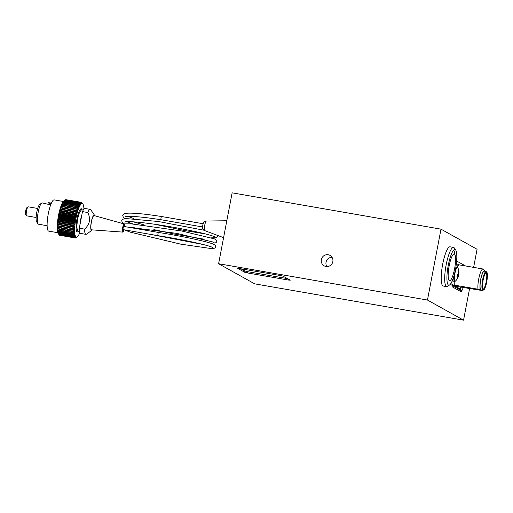<?xml version="1.0" encoding="UTF-8"?>
<svg xmlns="http://www.w3.org/2000/svg" width="513" height="513" viewBox="0 0 513 513"><rect width="100%" height="100%" fill="white"/><g stroke="black" fill="none" stroke-linecap="round" stroke-linejoin="round"><path stroke-width="0.77" d="M332.02 257.302A5.97 5.816 -60.9 0 0 326.858 266.555M321.35 259.623A5.97 5.816 -60.9 0 0 324.184 265.837A5.97 5.816 -60.9 0 0 332.834 261.617A5.97 5.816 -60.9 0 0 330 255.403A5.97 5.816 -60.9 0 0 321.35 259.623M254.698 283.849L218.609 263.733L427.464 300.047L463.553 320.163L254.698 283.849M427.464 300.047L440.988 229.151L232.132 192.837L218.609 263.733M457.23 261.341L456.576 261.81A4.707 1.02 -80.1 0 1 456.916 261.393A4.707 1.02 -80.1 0 1 457.23 261.341L465.509 265.958M463.277 287.581L461.899 290.691A4.707 1.02 -80.1 0 1 460.975 291.673L452.363 286.87A4.707 1.02 -80.1 0 1 452.235 286.741A4.707 1.02 -80.1 0 1 451.953 285.145L451.915 281.56M440.988 229.151L477.077 249.267L473.621 267.369M469.555 288.678L463.553 320.163M288.338 280.04L290.268 280.181L283.125 276.199L280.181 275.494L237.474 268.216L244.669 272.256L247.612 272.961L288.338 280.04L288.498 279.194M451.959 285.35L459.577 289.595A2.892 0.628 99.9 0 0 459.622 289.608A2.892 0.628 99.9 0 0 460.142 288.992L460.95 287.177M457.32 267.215A11.491 2.482 -80.1 0 1 458.282 265.535A11.491 2.482 99.9 0 1 458.962 264.939L456.384 263.502M240.597 268.613L244.906 271.011L247.85 271.717L287.434 278.597M480.764 279.54A9.555 2.065 99.9 0 0 481.034 290.018L482.88 290.339A9.555 2.065 -80.1 0 1 482.611 279.861A9.555 2.065 -80.1 0 1 486.151 271.512L484.304 271.191A9.555 2.065 99.9 0 0 480.764 279.54M484.965 271.306A10.042 2.174 99.9 0 0 484.759 270.954A10.042 2.174 99.9 0 0 480.668 279.489A10.042 2.174 99.9 0 0 480.38 289.916L481.303 290.435A10.042 2.174 99.9 0 0 481.374 290.396A10.042 2.174 99.9 0 0 481.694 290.134M484.759 270.954L483.4 269.274A11.491 2.482 99.9 0 0 482.977 268.998A11.491 2.482 99.9 0 0 478.719 279.04A11.491 2.482 99.9 0 0 477.981 289.217L480.38 289.916M477.981 289.217L454.332 285.106A11.491 2.482 -80.1 0 1 454.268 281.323M451.947 284.362L459.802 288.742L460.533 287.107M481.374 290.396L456.743 286.446L454.332 285.106M458.282 265.535L456.269 264.419M457.243 288.3L459.802 288.742M212.966 247.574L210.984 246.74C204.11 244.252 179.935 239.039 158.03 235.691L123.223 229.638A1.629 0.353 -80.1 0 1 123.178 227.849A1.629 0.353 -80.1 0 1 123.78 226.425L158.588 232.479C183.955 236.403 210.76 242.335 214.492 244.695L215.498 245.567L215.781 246.926L214.973 248.112L211.375 248.587L180.704 244.137L130.379 232.177L124.101 229.792M158.03 235.691A1.629 0.353 -80.1 0 1 157.985 233.902L157.985 233.902A1.629 0.353 -80.1 0 1 158.588 232.479M125.48 216.704L127.115 216.415C133.111 216.088 144.429 217.198 161.076 219.737L161.076 219.737A1.629 0.353 -80.1 0 1 161.031 217.954A1.629 0.353 -80.1 0 1 161.633 216.531L161.633 216.531C142.531 213.562 130.283 212.542 124.89 213.479L123.697 213.985L122.722 215.396L123.306 217.313L124.992 218.576M123.569 229.696A2.296 0.494 -80.1 0 1 123.107 230.299A2.296 0.494 -80.1 0 1 123.043 227.778A2.296 0.494 -80.1 0 1 123.896 225.771A2.296 0.494 -80.1 0 1 124.127 226.489M124.031 229.779A4.136 0.891 -80.1 0 1 122.812 232.107A4.136 0.891 -80.1 0 1 122.678 227.573A4.136 0.891 -80.1 0 1 124.229 223.963A4.136 0.891 -80.1 0 1 124.588 226.566M124.229 223.963L94.142 215.582A7.24 1.565 99.9 0 0 91.423 221.905A7.24 1.565 99.9 0 0 91.66 229.843L122.812 232.107M92.302 229.888A7.81 1.686 -80.1 0 1 91.923 230.286A7.81 1.686 -80.1 0 1 91.308 221.84A7.81 1.686 -80.1 0 1 94.533 215.255A7.81 1.686 -80.1 0 1 94.758 215.755M91.923 230.286L86.543 234.159A12.665 2.738 -80.1 0 1 85.908 234.351L80.605 233.428A12.665 2.738 -80.1 0 1 79.316 228.208L84.619 229.131C86.979 226.996 88.582 224.412 89.416 221.385C89.743 218.243 89.204 215.293 87.787 212.523A12.665 2.738 -80.1 0 1 90.25 209.394A12.665 2.738 -80.1 0 1 90.782 209.791L94.533 215.255M79.316 228.208L79.906 225.111A10.805 2.334 -80.1 0 1 80.618 219.75A10.805 2.334 -80.1 0 1 81.888 214.703L82.484 211.6A12.665 2.738 -80.1 0 1 84.946 208.47L90.25 209.394M37.994 223.854L36.641 221.828A8.99 1.943 -80.1 0 1 36.776 212.267A8.99 1.943 -80.1 0 1 39.642 204.552L41.604 203.103A10.799 2.334 99.9 0 0 38.154 212.369A10.799 2.334 99.9 0 0 37.994 223.854A10.799 2.334 99.9 0 0 38.456 224.207L47.132 225.714M47.953 203.95L48.216 202.59L49.787 203.167L49.511 204.591L42.156 202.924A10.799 2.334 99.9 0 0 41.604 203.103M85.908 234.351A12.665 2.738 -80.1 0 1 84.619 229.131M87.787 212.523L82.484 211.6M79.906 225.111L81.888 214.703M63.304 201.474L54.173 199.884A15.858 3.424 99.9 0 0 48.293 213.741A15.858 3.424 99.9 0 0 48.735 231.126L57.873 232.716M82.144 209.875A11.761 2.539 99.9 0 0 81.317 208.759A11.761 2.539 99.9 0 0 76.956 219.038A11.761 2.539 99.9 0 0 77.29 231.934A11.761 2.539 99.9 0 0 78.438 231.164M74.956 216.627L76.315 216.46L75.212 215.441A18.096 3.912 -80.1 0 1 75.328 214.96L76.674 214.909L75.603 213.799A18.096 3.912 -80.1 0 1 75.725 213.337L77.059 213.402L76.02 212.222A18.096 3.912 -80.1 0 1 76.142 211.779L77.463 211.959L76.456 210.715A18.096 3.912 -80.1 0 1 76.584 210.298L77.88 210.599L76.912 209.304A18.096 3.912 -80.1 0 1 77.04 208.906L78.316 209.323L77.373 207.989A18.096 3.912 -80.1 0 1 77.514 207.624L78.758 208.156L77.848 206.784A18.096 3.912 -80.1 0 1 77.989 206.457L79.207 207.105L78.329 205.707A18.096 3.912 -80.1 0 1 78.463 205.424L79.656 206.175L78.803 204.77A18.096 3.912 -80.1 0 1 78.938 204.52L80.099 205.373L79.278 203.969A18.096 3.912 -80.1 0 1 79.412 203.77L80.541 204.713L79.739 203.328A18.096 3.912 -80.1 0 1 79.868 203.167L80.964 204.2L80.188 202.834A18.096 3.912 -80.1 0 1 80.31 202.725L81.375 203.841L80.618 202.507A18.096 3.912 -80.1 0 1 80.74 202.443L81.772 203.635L81.022 202.346A18.096 3.912 -80.1 0 1 81.137 202.327L82.138 203.584A17.006 3.674 99.9 0 0 81.772 203.635A17.006 3.674 99.9 0 0 81.375 203.841A17.006 3.674 99.9 0 0 80.964 204.2A17.006 3.674 99.9 0 0 80.541 204.713A17.006 3.674 99.9 0 0 80.099 205.373A17.006 3.674 99.9 0 0 79.656 206.175A17.006 3.674 99.9 0 0 79.207 207.105A17.006 3.674 99.9 0 0 78.758 208.156A17.006 3.674 99.9 0 0 78.316 209.323A17.006 3.674 99.9 0 0 77.88 210.599A17.006 3.674 99.9 0 0 77.463 211.959A17.006 3.674 99.9 0 0 77.059 213.402A17.006 3.674 99.9 0 0 76.674 214.909A17.006 3.674 99.9 0 0 76.315 216.46A17.006 3.674 99.9 0 0 75.988 218.057A17.006 3.674 99.9 0 0 75.911 218.455A17.006 3.674 99.9 0 0 75.687 219.667L74.52 218.833A18.096 3.912 -80.1 0 1 74.616 218.333L75.988 218.057L74.853 217.121A18.096 3.912 -80.1 0 1 74.956 216.627L59.636 213.966A18.096 3.912 99.9 0 0 59.534 214.46L58.585 215.03A17.006 3.674 -80.1 0 1 58.912 213.434A17.006 3.674 -80.1 0 1 59.271 211.882A17.006 3.674 -80.1 0 1 59.655 210.375A17.006 3.674 -80.1 0 1 60.059 208.932A17.006 3.674 -80.1 0 1 60.476 207.573A17.006 3.674 -80.1 0 1 60.912 206.303A17.006 3.674 -80.1 0 1 61.355 205.129A17.006 3.674 -80.1 0 1 61.804 204.078A17.006 3.674 -80.1 0 1 62.253 203.148A17.006 3.674 -80.1 0 1 62.695 202.346A17.006 3.674 -80.1 0 1 63.137 201.686A17.006 3.674 -80.1 0 1 63.561 201.179A17.006 3.674 -80.1 0 1 63.939 200.839A17.006 3.674 -80.1 0 1 63.971 200.814L63.939 200.839M81.137 202.327L65.824 199.666A18.096 3.912 99.9 0 0 65.709 199.685L65.536 199.801M81.022 202.346L65.709 199.685M80.74 202.443L65.42 199.781A18.096 3.912 99.9 0 0 65.298 199.846L65.004 200.064A18.096 3.912 99.9 0 0 64.869 200.173L64.555 200.506A18.096 3.912 99.9 0 0 64.42 200.66L63.137 201.686L64.093 201.102A18.096 3.912 99.9 0 0 63.958 201.308L62.695 202.346L63.625 201.859A18.096 3.912 99.9 0 0 63.484 202.103L62.253 203.148L63.15 202.757A18.096 3.912 99.9 0 0 63.009 203.045L61.804 204.078L62.669 203.796A18.096 3.912 99.9 0 0 62.535 204.123L61.355 205.129L62.195 204.963A18.096 3.912 99.9 0 0 62.06 205.322L60.912 206.303L61.727 206.245A18.096 3.912 99.9 0 0 61.592 206.636L60.476 207.573L61.271 207.637A18.096 3.912 99.9 0 0 61.143 208.054L60.059 208.932L60.829 209.112A18.096 3.912 99.9 0 0 60.707 209.56L59.655 210.375L60.406 210.676A18.096 3.912 99.9 0 0 60.29 211.138L59.271 211.882L60.008 212.299A18.096 3.912 99.9 0 0 59.899 212.773L58.912 213.434L59.636 213.966M80.618 202.507L65.298 199.846M80.31 202.725L64.997 200.064L63.971 200.814M80.188 202.834L64.869 200.173M79.868 203.167L64.555 200.506M79.739 203.328L64.42 200.66M79.412 203.77L64.093 201.102M79.278 203.969L63.958 201.308M78.938 204.52L63.625 201.859M78.803 204.77L63.484 202.103M78.463 205.424L63.15 202.757M78.329 205.707L63.009 203.045M77.989 206.457L62.669 203.796M77.848 206.784L62.535 204.123M77.514 207.624L62.195 204.963M77.373 207.989L62.06 205.322M77.04 208.906L61.727 206.245M76.912 209.304L61.592 206.636M76.584 210.298L61.271 207.637M76.456 210.715L61.143 208.054M76.142 211.779L60.829 209.112M76.02 212.222L60.707 209.56M75.725 213.337L60.406 210.676M75.603 213.799L60.29 211.138M75.328 214.96L60.008 212.299M75.212 215.441L59.899 212.773M74.853 217.121L59.534 214.46M74.616 218.333L59.296 215.672A18.096 3.912 99.9 0 0 59.207 216.172L58.283 216.64A17.006 3.674 -80.1 0 1 58.585 215.03L59.296 215.672M74.52 218.833L59.207 216.172M74.308 220.058L75.687 219.667A17.006 3.674 99.9 0 0 75.424 221.289L74.225 220.558A18.096 3.912 -80.1 0 1 74.308 220.058L58.995 217.39A18.096 3.912 99.9 0 0 58.912 217.89L58.02 218.262A17.006 3.674 -80.1 0 1 58.283 216.64L58.995 217.39M74.225 220.558L58.912 217.89M74.039 221.776L75.424 221.289A17.006 3.674 99.9 0 0 75.193 222.899L73.968 222.276A18.096 3.912 -80.1 0 1 74.039 221.776L58.726 219.115A18.096 3.912 99.9 0 0 58.655 219.609L57.789 219.872A17.006 3.674 -80.1 0 1 58.02 218.262L58.726 219.115M73.968 222.276L58.655 219.609M73.808 223.482L75.193 222.899A17.006 3.674 99.9 0 0 75.001 224.489L73.75 223.976A18.096 3.912 -80.1 0 1 73.808 223.482L58.495 220.821A18.096 3.912 99.9 0 0 58.437 221.308L57.597 221.462A17.006 3.674 -80.1 0 1 57.789 219.872L58.495 220.821M73.75 223.976L58.437 221.308M73.622 225.162L75.001 224.489A17.006 3.674 99.9 0 0 74.853 226.034L73.577 225.637A18.096 3.912 -80.1 0 1 73.622 225.162L58.309 222.495A18.096 3.912 99.9 0 0 58.258 222.975L57.45 223.008A17.006 3.674 -80.1 0 1 57.597 221.462L58.309 222.495M73.577 225.637L58.258 222.975M73.474 226.791L74.853 226.034A17.006 3.674 99.9 0 0 74.744 227.535L73.442 227.253A18.096 3.912 -80.1 0 1 73.474 226.791L58.161 224.13A18.096 3.912 99.9 0 0 58.129 224.591L57.341 224.508A17.006 3.674 -80.1 0 1 57.45 223.008L58.161 224.13M73.442 227.253L58.129 224.591M73.378 228.356L74.744 227.535A17.006 3.674 99.9 0 0 74.674 228.958L73.359 228.798A18.096 3.912 -80.1 0 1 73.378 228.356L58.059 225.694A18.096 3.912 99.9 0 0 58.04 226.137L57.27 225.932A17.006 3.674 -80.1 0 1 57.341 224.508L58.059 225.694M73.359 228.798L58.04 226.137M73.321 229.85L74.674 228.958A17.006 3.674 99.9 0 0 74.654 230.311L73.314 230.266A18.096 3.912 -80.1 0 1 73.321 229.85L58.007 227.188A18.096 3.912 99.9 0 0 58.001 227.599L57.251 227.285A17.006 3.674 -80.1 0 1 57.27 225.932L58.007 227.188M73.314 230.266L58.001 227.599M73.314 231.248L74.654 230.311A17.006 3.674 99.9 0 0 74.674 231.562L73.321 231.639A18.096 3.912 -80.1 0 1 73.314 231.248L58.001 228.586A18.096 3.912 99.9 0 0 58.007 228.971L57.27 228.535A17.006 3.674 -80.1 0 1 57.251 227.285L58.001 228.586M73.321 231.639L58.007 228.971M73.353 232.549L74.674 231.562A17.006 3.674 99.9 0 0 74.738 232.716L73.372 232.902A18.096 3.912 -80.1 0 1 73.353 232.549L58.033 229.882A18.096 3.912 99.9 0 0 58.059 230.241L57.334 229.689A17.006 3.674 -80.1 0 1 57.27 228.535L58.033 229.882M73.372 232.902L58.059 230.241M73.436 233.729L74.738 232.716A17.006 3.674 99.9 0 0 74.84 233.748L73.468 234.05A18.096 3.912 -80.1 0 1 73.436 233.729L58.116 231.068A18.096 3.912 99.9 0 0 58.155 231.382L57.437 230.722A17.006 3.674 -80.1 0 1 57.334 229.689L58.116 231.068M73.468 234.05L58.155 231.382M73.564 234.781L74.84 233.748A17.006 3.674 99.9 0 0 74.988 234.659L73.609 235.063A18.096 3.912 -80.1 0 1 73.564 234.781L58.251 232.12A18.096 3.912 99.9 0 0 58.296 232.402L57.584 231.632A17.006 3.674 -80.1 0 1 57.437 230.722L58.251 232.12M73.609 235.063L58.296 232.402M73.737 235.704L74.988 234.659A17.006 3.674 99.9 0 0 75.18 235.435L73.795 235.942A18.096 3.912 -80.1 0 1 73.737 235.704L58.418 233.037A18.096 3.912 99.9 0 0 58.476 233.28L57.77 232.408A17.006 3.674 -80.1 0 1 57.584 231.632L58.418 233.037M73.795 235.942L58.476 233.28M73.949 236.474L75.18 235.435A17.006 3.674 99.9 0 0 75.405 236.07L74.019 236.673A18.096 3.912 -80.1 0 1 73.949 236.474L58.636 233.813A18.096 3.912 99.9 0 0 58.706 234.011L58.001 233.043A17.006 3.674 -80.1 0 1 57.77 232.408L58.636 233.813M74.019 236.673L58.706 234.011M74.205 237.096L75.405 236.07A17.006 3.674 99.9 0 0 75.668 236.564L74.289 237.25A18.096 3.912 -80.1 0 1 74.205 237.096L58.892 234.435A18.096 3.912 99.9 0 0 58.969 234.582L58.264 233.537A17.006 3.674 -80.1 0 1 58.251 233.524A17.006 3.674 -80.1 0 1 58.001 233.043L58.892 234.435M74.289 237.25L58.969 234.582M74.59 237.666A18.096 3.912 -80.1 0 1 74.5 237.557L59.181 234.896A18.096 3.912 99.9 0 0 59.271 234.999L74.59 237.666L75.962 236.897A17.006 3.674 99.9 0 0 76.29 237.083L74.93 237.917A18.096 3.912 -80.1 0 1 74.827 237.859L59.508 235.198A18.096 3.912 99.9 0 0 59.611 235.255L74.93 237.917M74.5 237.557L75.668 236.564A17.006 3.674 99.9 0 0 75.962 236.897L74.827 237.859M58.764 234.281L59.181 234.896M75.187 237.994L76.29 237.083A17.006 3.674 99.9 0 0 76.649 237.109L75.296 238.006A18.096 3.912 -80.1 0 1 75.187 237.994L59.841 235.294M75.571 237.968L76.649 237.109A17.006 3.674 99.9 0 0 77.027 236.974L75.693 237.923A18.096 3.912 -80.1 0 1 75.571 237.968L75.398 237.936M75.988 237.769L77.027 236.974A17.006 3.674 99.9 0 0 77.264 236.826A17.006 3.674 99.9 0 0 77.431 236.692A17.006 3.674 99.9 0 0 77.848 236.256A17.006 3.674 99.9 0 0 78.284 235.666A17.006 3.674 99.9 0 0 78.726 234.935A17.006 3.674 99.9 0 0 79.175 234.069A17.006 3.674 99.9 0 0 79.624 233.082A17.006 3.674 99.9 0 0 79.836 232.569M83.927 209.022A17.006 3.674 99.9 0 0 83.901 208.541A17.006 3.674 99.9 0 0 83.818 207.444A17.006 3.674 99.9 0 0 83.69 206.476A17.006 3.674 99.9 0 0 83.523 205.63A17.006 3.674 99.9 0 0 83.318 204.924A17.006 3.674 99.9 0 0 83.074 204.36A17.006 3.674 99.9 0 0 82.946 204.148A17.006 3.674 99.9 0 0 82.792 203.943L82.08 202.853A18.096 3.912 -80.1 0 1 82.131 202.93A18.096 3.912 -80.1 0 1 82.17 202.981M81.759 202.52A18.096 3.912 -80.1 0 1 81.856 202.603L82.792 203.943A17.006 3.674 99.9 0 0 82.478 203.687L81.593 202.494M81.407 202.353A18.096 3.912 -80.1 0 1 81.516 202.385L82.478 203.687A17.006 3.674 99.9 0 0 82.138 203.584L81.407 202.353L66.055 199.704M74.744 227.535L57.341 224.508M74.853 226.034L57.45 223.008M75.001 224.489L57.597 221.462M75.193 222.899L57.789 219.872M75.424 221.289L58.02 218.262M75.687 219.667L58.283 216.64M75.988 218.057L58.585 215.03M76.315 216.46L58.912 213.434M76.674 214.909L59.271 211.882M77.059 213.402L59.655 210.375M77.463 211.959L60.059 208.932M49.511 204.591L50.697 204.796M48.216 202.59A12.177 2.636 -80.1 0 1 48.331 202.603L51.377 203.129M49.787 203.167L51.249 203.424M26.464 215.691L25.65 214.472A3.495 0.757 -80.1 0 1 25.701 210.76A3.495 0.757 -80.1 0 1 26.817 207.765L27.991 206.893A4.579 0.988 99.9 0 0 26.529 210.824A4.579 0.988 99.9 0 0 26.464 215.691A4.579 0.988 99.9 0 0 26.657 215.838L36.134 217.486M37.706 208.47L28.228 206.822A4.579 0.988 99.9 0 0 27.991 206.893M454.492 251.934L454.531 253.518L455.031 250.665L454.492 251.934M454.403 253.242L454.813 250.883M449.337 280.63A13.569 2.931 -80.1 0 1 449.074 266.33A13.569 2.931 -80.1 0 1 454.197 253.967A13.569 2.931 -80.1 0 1 454.409 254.044A13.569 2.931 -80.1 0 1 454.672 268.344A13.569 2.931 -80.1 0 1 449.548 280.707A13.569 2.931 -80.1 0 1 449.337 280.63M448.266 265.324A18.096 3.912 -80.1 0 1 455.749 250.1A18.096 3.912 -80.1 0 1 455.48 269.351A18.096 3.912 -80.1 0 1 449.702 284.869A18.096 3.912 -80.1 0 1 448.266 265.324M449.702 284.869L447.746 286.318A19.904 4.303 -80.1 0 1 446.727 286.645A19.904 4.303 -80.1 0 1 446.163 264.823A19.904 4.303 -80.1 0 1 453.543 247.426A19.904 4.303 -80.1 0 1 454.396 248.074L455.749 250.1M446.727 286.645L443.245 286.036A19.904 4.303 -80.1 0 1 442.681 264.214A19.904 4.303 -80.1 0 1 450.061 246.817L453.543 247.426M458.955 272.845A11.549 3.508 -174.2 0 1 458.968 273.044A11.581 11.581 0 0 0 457.859 267.831L457.859 267.831A6.977 1.507 99.9 0 0 456.955 267.709A6.977 1.507 99.9 0 0 454.492 276.218A6.977 1.507 99.9 0 0 455.57 280.977L455.57 280.977A6.977 1.507 99.9 0 0 455.608 280.938M458.936 273.288A11.446 10.606 -32.3 0 1 458.904 273.666A11.446 10.606 -32.3 0 1 458.789 274.493L457.795 274.461M458.968 273.044A11.549 3.508 -174.2 0 1 458.859 273.5A1.635 0.353 99.9 0 0 458.776 273.147A11.549 10.715 -136.7 0 0 458.532 271.056A11.446 2.007 -20.4 0 1 458.09 271.531A11.549 10.715 43.3 0 1 458.327 273.615A1.635 0.353 99.9 0 0 458.147 274.25A11.549 3.508 -174.2 0 1 457.16 274.75A11.446 8.4 -104.3 0 1 457.102 275.584A11.446 8.4 -104.3 0 1 456.993 276.398A11.549 3.508 5.8 0 0 457.981 275.898A1.635 0.353 99.9 0 0 458.064 276.25A11.549 10.715 43.3 0 1 457.41 278.187A11.446 4.213 -146.3 0 0 457.852 277.713A11.549 10.715 -136.7 0 0 458.507 275.776A1.635 0.353 99.9 0 0 458.686 275.148A11.549 3.508 5.8 0 0 458.782 274.859A11.549 3.508 5.8 0 0 458.789 274.493M457.981 275.898L457.083 275.718M457.154 274.917L458.686 275.148M458.859 273.5L458.327 273.423M458.308 273.102L458.776 273.147M458.507 275.776L457.115 275.417M457.743 288.575L460.142 288.992L461.899 290.691M452.363 286.87L452.126 286.523M459.577 289.595L460.975 291.673M247.85 271.717L247.612 272.961M244.906 271.011L244.669 272.256M486.593 281.951A8.676 1.879 -80.1 0 1 483.24 289.486A8.676 1.879 -80.1 0 1 483.131 280.021A8.676 1.879 -80.1 0 1 486.484 272.486A8.676 1.879 -80.1 0 1 486.593 281.951M483.092 289.12A8.317 1.795 99.9 0 0 486.17 281.849A8.317 1.795 99.9 0 0 485.939 272.73L485.837 272.762C486.144 272.461 484.682 272.769 483.137 280.027C482.425 285.844 482.348 288.806 482.919 288.922L483.092 289.12M483.028 279.963A9.189 1.988 99.9 0 0 483.143 289.992A9.189 1.988 99.9 0 0 486.696 282.009A9.189 1.988 99.9 0 0 486.58 271.98A9.189 1.988 99.9 0 0 483.028 279.963M204.815 230.645C201.186 228.253 202.962 227.015 202.725 225.143C203.911 222.225 202.629 222.379 206.489 221.026A4.886 1.058 99.9 0 0 204.719 225.297A4.886 1.058 99.9 0 0 204.815 230.645L223.578 237.666M83.215 210.061L81.529 209.766L79.477 212.324L77.534 219.173M77.527 219.211L76.732 227.355L77.829 231.055L79.515 231.35M455.91 266.914L457.019 267.106A7.24 1.565 99.9 0 0 456.48 267.382A7.24 1.565 99.9 0 0 455.531 269.101M453.979 275.757A7.24 1.565 99.9 0 0 454.537 281.368L455.57 280.977A11.581 11.581 0 0 0 458.782 274.859M482.88 290.339L484.131 289.595C485.266 287.755 486.125 285.228 486.702 282.015C487.459 277.789 487.587 274.66 487.081 272.634L486.151 271.512M482.977 268.998L459.334 264.881M127.865 216.371L133.944 218.615M154.881 224.284L184.193 230.465L205.283 233.896M126.852 221.693L132.938 223.931M153.874 229.6L173.83 233.966L204.257 239.212M150.944 234.454L203.244 244.528M211.536 237.846L216.454 237.731L217.82 236.281L217.788 235.499M204.039 230.234L158.344 221.501L125.563 218.512L122.69 219.282L121.703 220.699L122.293 222.623L123.973 223.892L130.95 223.815L181.628 230.978L214.498 238.885L216.422 240.116L216.794 241.597L216.024 242.758L210.529 243.162M161.633 216.531L203.097 223.739M206.489 221.026L226.81 220.75M161.076 219.737L202.539 226.945M215.005 236.948L213.959 236.455C207.842 234.191 194.69 231.196 174.503 227.471C153.252 223.61 131.193 220.981 125.602 221.783L124.46 222.02M213.979 242.251L176.78 233.383L126.935 226.977M133.329 221.84L144.647 225.085M132.322 227.156L138.33 228.958M80.163 209.535L81.464 209.759M76.463 230.818L77.764 231.042M77.264 236.826L76.091 237.699M82.946 204.148L82.131 202.93M452.177 280.957L454.537 281.368M457.019 267.106L457.859 267.831"/></g></svg>
